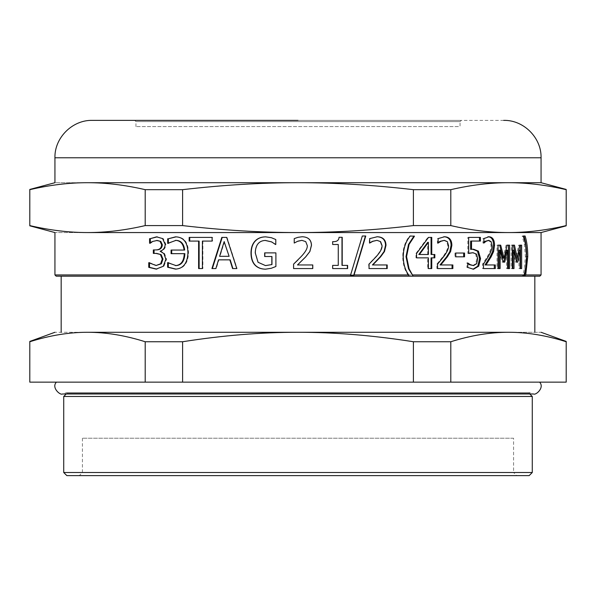 <?xml version="1.0" encoding="UTF-8"?>
<svg xmlns="http://www.w3.org/2000/svg" width="596" height="596" viewBox="0 0 596 596"><rect width="100%" height="100%" fill="white"/><g stroke="black" fill="none" stroke-linecap="round" stroke-linejoin="round"><path stroke-width="0.45" stroke-dasharray="2.98 2.23" d="M518.587 245.18L519.719 245.18L518.587 245.18L516.099 258.157M514.005 268.565L511.197 268.565L511.197 245.18L514.49 245.18M517.768 262.121L515.376 262.121L512.903 250.178M521.656 268.565L518.967 268.565L518.967 250.178M520.509 245.18L521.656 245.18M511.197 245.18L512.292 245.18M511.197 268.565L512.292 268.565M515.376 262.121L516.501 262.121M518.967 268.565L520.099 268.565M485.025 264.952L495.313 264.952M483.907 242.237L482.954 243.056L482.954 238.616L488.467 236.768M495.313 268.565L482.529 268.565L482.529 264.14L487.282 256.645C489.994 251.996 491.246 248.294 491.037 245.53L490.106 241.618L487.781 240.352M487.968 236.746L488.943 236.746M482.954 238.616L483.907 238.616M482.954 243.056L483.907 243.056M483.095 243.056L484.049 243.056M482.529 264.14L483.483 264.14M482.529 268.565L483.483 268.565M464.545 256.816L454.949 256.816L454.949 253.032L464.545 253.032M454.949 253.032L455.761 253.032M454.949 256.816L455.761 256.816M413.14 276.186L408.945 276.186C404.93 271.076 402.859 264.542 402.717 256.593C402.859 248.316 405.168 241.455 409.653 236.009L414.466 236.009M409.653 236.009L410.234 236.009M350.515 275.33L353.957 275.33M350.262 275.33L362.316 236.009M361.988 236.009L365.765 236.009M298 264.475L297.486 264.952L312.781 264.952M302.187 236.746L298 237.32M298 241.142L294.23 243.056M298 259.886L301.084 256.645C305.487 251.996 307.529 248.294 307.208 245.53L305.681 241.618L301.904 240.352M312.781 268.565L293.575 268.565M189.17 237.402L212.549 237.402L212.549 241.089L202.901 241.089L202.901 268.565L198.617 268.565M199.131 241.089L189.17 241.089M202.901 268.565L202.409 268.565M202.901 241.089L202.409 241.089M212.549 241.089L212.109 241.089M212.549 237.402L212.109 237.402M156.949 236.85L163.267 238.586L165.867 244.323C165.681 247.899 164.004 250.193 160.838 251.214L164.563 253.538L166.56 259.267L163.952 266.263L156.472 269.116M157.195 240.456L153.12 241.514L150.557 243.235L150.341 242.81M149.529 263.119L149.767 262.702L156.808 265.503M164.563 253.538L163.87 253.538M160.838 251.519L160.13 251.519M160.838 251.214L160.13 251.214M157.277 236.843L156.554 236.843M150.341 243.235L149.581 243.235M150.557 243.235L149.797 243.235M154.088 249.925L153.343 249.925M154.088 253.412L153.343 253.412M149.767 262.702L149 262.702M149.529 262.702L148.762 262.702M156.867 269.116L156.145 269.116M175.842 236.85L176.163 236.843C184.157 237.066 188.276 242.401 188.522 252.853C188.023 263.223 183.896 268.647 176.125 269.116L175.775 269.116M176.036 240.352L168.608 243.384L168.355 242.989M171.074 250.052L184.685 250.052M184.864 253.665L171.074 253.665M168.296 263.037L168.549 262.627L176.036 265.607M176.163 236.843L175.537 236.843M168.355 243.384L167.685 243.384M168.608 243.384L167.945 243.384M168.549 262.627L167.878 262.627M168.296 262.627L167.625 262.627M176.125 269.116L175.492 269.116M224.528 241.641L219.999 256.317L229.117 256.317M219.999 256.317L219.596 256.317M230.198 259.849L218.926 259.849L216.274 268.565L211.923 268.565M221.824 237.402L227.046 237.402L237.104 268.565L232.574 268.565M216.274 268.565L215.856 268.565M218.926 259.849L218.523 259.849M264.661 252.883L276.015 252.883L276.015 266.494L271.463 268.26L265.704 269.168M271.962 256.518L264.661 256.518M265.16 240.434L265.332 240.434C259.089 240.806 255.796 244.941 255.453 252.831L258.254 262.277L265.466 265.585M265.727 236.843L271.515 237.7L275.888 239.525L275.888 244.524L275.426 244.524M341.985 265.384L347.639 265.384M347.639 268.565L332.493 268.565L332.493 265.384L338.051 265.384L338.051 244.494L332.493 244.494L332.493 241.641C336.576 241.879 338.684 240.434 338.819 237.297L342.216 237.297M372.411 264.952L387.199 264.952M369.691 242.945L369.319 243.056L369.319 238.616L377.074 236.746M387.199 268.565L368.693 268.565L368.693 264.14L375.823 256.645C379.98 251.996 381.902 248.294 381.596 245.53L380.159 241.618L376.583 240.352M376.866 236.746L377.275 236.746M369.319 238.616L369.691 238.616M369.319 243.056L369.691 243.056M369.535 243.056L369.907 243.056M418.794 254.499L428.382 254.499M427.712 254.499L427.712 242.326M431.064 254.499L434.834 254.499M431.757 268.565L427.712 268.565L427.712 257.852L415.956 257.852L415.956 253.464L427.861 237.402L431.757 237.402M434.834 257.852L431.064 257.852M427.861 237.402L428.531 237.402M415.956 253.464L416.567 253.464M415.956 257.852L416.567 257.852M427.712 257.852L428.382 257.852M427.712 268.565L428.382 268.565M440.034 264.952L452.863 264.952M438.12 242.617L437.397 243.056L437.397 238.616L444.199 236.754M452.863 268.565L436.861 268.565L436.861 264.14L442.925 256.645C446.426 251.996 448.05 248.294 447.782 245.53L446.583 241.618L443.566 240.352M443.811 236.746L444.564 236.746M437.397 238.616L438.12 238.616M437.397 243.056L438.12 243.056M437.583 243.056L438.306 243.056M436.861 264.14L437.583 264.14M436.861 268.565L437.583 268.565M470.631 249.374L473.075 249.202M480.428 241.06L470.631 241.06M468.687 253.218L467.815 253.464L467.815 237.402L480.428 237.402M472.665 265.607L475.727 263.715L476.793 258.634L475.608 254.142L472.121 252.704M473.023 269.206L466.899 267.448L466.899 263.03L467.771 263.603M472.591 249.195L473.492 249.195M467.815 237.402L468.687 237.402M467.815 253.464L468.687 253.464M475.608 254.142L476.524 254.142M475.727 263.715L476.644 263.715M467.115 263.03L467.987 263.03M466.899 263.03L467.771 263.03M466.899 267.448L467.771 267.448M472.613 269.221L473.515 269.221M502.979 258.157L506.049 245.18L509.543 245.18M500.118 268.565L497.019 268.565L497.019 245.18L500.7 245.18M504.708 262.121L502.093 262.121L499.075 250.178M506.525 268.565L507.598 268.565L506.525 268.565L506.525 250.178M508.455 268.565L509.543 268.565M506.049 245.18L507.122 245.18M497.019 245.18L498.047 245.18M497.019 268.565L498.047 268.565M502.093 262.121L503.151 262.121M524.219 276.186L522.498 276.186L524.391 268.789L525.367 256.593L524.391 244.397L522.193 236.009L525.098 236.009M522.193 236.009L523.348 236.009M522.193 236.217L523.348 236.217M87.5 232.559C44.514 232.559 44.514 232.559 87.5 232.559C105.887 232.574 125.123 230.257 145.201 225.593L182.6 225.593C222.762 230.257 261.227 232.574 298 232.559L87.5 232.559C69.114 232.574 49.878 230.257 29.8 225.593L29.8 189.67C49.878 185.006 69.114 182.681 87.5 182.704C44.514 182.704 44.514 182.704 87.5 182.704C105.887 182.681 125.123 185.006 145.201 189.67L145.201 225.593M541.064 232.559L298 232.559C334.773 232.574 373.238 230.257 413.4 225.593L450.8 225.593C470.877 230.257 490.113 232.574 508.5 232.559C526.886 232.574 546.122 230.257 566.2 225.593L566.2 189.67C546.122 185.006 526.886 182.681 508.5 182.704C490.113 182.681 470.877 185.006 450.8 189.67L450.8 225.593M539.82 276.186L534.828 276.186M450.8 189.67L413.4 189.67L413.4 225.593M413.4 189.67C373.238 185.006 334.773 182.681 298 182.704C261.227 182.681 222.762 185.006 182.6 189.67L182.6 225.593M182.6 189.67L145.201 189.67M541.064 182.704L87.5 182.704M566.2 341.746C546.122 335.406 526.886 332.255 508.5 332.277C490.113 332.255 470.877 335.406 450.8 341.746L413.4 341.746C373.238 335.406 334.773 332.255 298 332.277C261.227 332.255 222.762 335.406 182.6 341.746L145.201 341.746C125.123 335.406 105.887 332.255 87.5 332.277C69.114 332.255 49.878 335.406 29.8 341.746L29.8 382.14L566.2 382.14L566.2 341.746M450.8 382.14L450.8 341.746M413.4 382.14L413.4 341.746M182.6 382.14L182.6 341.746M145.201 382.14L145.201 341.746M508.5 332.277C551.486 332.277 551.486 332.277 508.5 332.277L87.5 332.277C44.514 332.277 44.514 332.277 87.5 332.277L298 332.277M513.581 438.231L82.419 438.231L513.581 438.231L513.581 472.509L82.419 472.509L513.581 472.509L516.695 475.623L79.305 475.623L516.695 475.623M529.159 475.623L66.841 475.623M532.273 472.509L63.727 472.509M532.273 396.474L63.727 396.474M529.784 393.978L529.159 392.578L533.524 393.978L62.476 393.978L66.841 392.578L529.159 392.578L66.841 392.578L66.841 393.353L529.159 393.353L66.841 393.353L66.216 393.978M56.404 382.14L539.596 382.14L56.404 382.14M539.596 382.14L298 382.14M503.672 120.377L92.328 120.377M134.711 120.377L461.289 120.377L134.711 120.377L135.955 121.621L460.045 121.621L460.045 126.613L135.955 126.613L460.045 126.613M135.955 126.613L135.955 121.621L460.045 121.621L461.289 120.377L298 120.377M490.106 241.618L491.097 241.618M491.037 245.53L492.028 245.53M487.282 256.645L488.258 256.645M402.717 256.593L403.254 256.593M165.867 244.323L165.181 244.323M163.267 238.586L162.574 238.586M153.12 241.514L152.375 241.514M163.952 266.263L163.267 266.263M166.56 259.267L165.882 259.267M188.522 252.853L187.956 252.853M380.159 241.618L380.583 241.618M381.596 245.53L382.029 245.53M375.823 256.645L376.225 256.645M446.583 241.618L447.343 241.618M447.782 245.53L448.557 245.53M442.925 256.645L443.67 256.645M476.793 258.634L477.716 258.634M524.391 268.789L525.56 268.789M524.391 244.397L525.56 244.397M525.367 256.593L526.536 256.593M350.649 274.942L541.064 274.942M541.064 157.769L54.936 157.769M82.419 438.231L82.419 472.509L79.305 475.623"/><path stroke-width="0.89" d="M520.509 245.18L520.509 268.565L520.099 268.565L520.099 250.178L517.768 262.121L516.501 262.121L514.005 250.178L514.005 268.565L512.292 268.565L512.292 245.18L514.49 245.18L517.224 258.157L519.719 245.18L520.509 245.18M513.38 245.18L516.099 258.157L517.224 258.157M514.005 250.178L512.903 250.178L512.903 268.565L512.292 268.565M520.099 250.178L518.967 250.178L516.501 262.121M519.719 245.18L521.656 245.18L521.656 268.565L520.099 268.565M494.3 264.952L494.3 268.565M487.968 236.746C491.611 236.97 493.473 239.823 493.548 245.306L492.594 251.542L490.106 256.869L485.025 264.952L495.313 264.952L495.313 268.565L483.483 268.565L483.483 264.14L488.258 256.645C490.985 251.996 492.244 248.294 492.028 245.53L491.097 241.618L488.757 240.352L485.986 241.343L483.907 243.056L483.907 238.616L488.943 236.746C492.609 236.97 494.479 239.823 494.553 245.306L493.6 251.542L491.097 256.869L485.986 264.952M488.757 240.352L485.025 241.343L483.907 242.237M490.106 256.869L491.097 256.869M492.594 251.542L493.6 251.542M485.025 241.343L485.986 241.343M463.688 253.032L463.688 256.816M464.545 253.032L464.545 256.816L455.761 256.816L455.761 253.032L464.545 253.032M413.87 236.009L414.466 236.217L409.087 244.397L406.561 256.593L409.087 268.789L413.14 276.186L522.498 276.186L524.093 274.942L525.56 268.789L526.536 256.593L525.56 244.397L523.348 236.217L523.936 236.009C525.672 241.41 526.559 248.264 526.588 256.593C526.566 264.453 525.776 270.986 524.219 276.186L539.82 276.186L541.064 274.942L525.724 274.942L524.219 276.186L534.828 276.186L534.828 332.277M413.87 236.217L408.521 244.397L406.01 256.593L408.521 268.789L413.14 276.186L524.219 276.186M414.466 236.217L410.234 236.009C405.72 241.455 403.395 248.316 403.254 256.593C403.358 264.006 405.168 270.122 408.677 274.942L408.945 276.186L56.18 276.186L413.14 276.186M353.957 275.33L350.515 275.33L362.316 236.009L365.765 236.009L353.957 275.33M365.423 236.009L353.689 275.33M312.706 264.952L312.706 268.565M302.187 236.746C308.162 236.97 311.246 239.823 311.425 245.306L309.823 251.542L305.681 256.869L297.486 264.952L312.781 264.952L312.781 268.565L293.575 268.565L293.575 264.14L301.099 256.645C305.524 251.996 307.581 248.294 307.26 245.53L305.718 241.618L301.904 240.352L297.486 241.343L294.23 243.056L294.245 238.616L298 237.32L302.209 236.746C308.214 236.97 311.313 239.823 311.492 245.306L309.883 251.542L305.718 256.869L298 264.475M301.889 240.352L298 241.142M293.597 268.565L293.597 264.14L298 259.886M294.23 243.056L294.23 238.616L298 237.32M189.729 241.089L189.729 237.402M199.131 268.565L199.131 241.089L189.17 241.089L189.17 237.402L212.109 237.402L212.109 241.089L202.409 241.089L202.409 268.565L198.617 268.565L198.617 241.089M156.867 269.116L149.529 267.351L149.529 262.702L148.762 262.702L156.077 265.503L161.352 263.767L162.976 259.066L161.166 254.648L156.703 253.412L154.088 253.412L154.088 249.925L156.383 249.925C160.13 249.88 162.112 248.16 162.328 244.747L160.793 241.417L157.195 240.456L152.375 241.514L149.581 243.235L150.341 243.235L150.341 238.638L157.277 236.843M150.341 238.638L156.554 236.843L162.574 238.586L165.181 244.323C164.995 247.899 163.311 250.193 160.13 251.214L163.87 253.538L165.882 259.267L163.267 266.263L156.145 269.116L148.762 267.351L148.762 262.702L149.529 262.702M149.581 243.235L149.581 238.638M160.793 241.417L156.472 240.456M156.383 249.925L155.653 249.925C159.415 249.88 161.412 248.16 161.628 244.747L160.086 241.417M156.703 253.412L153.343 253.412L153.343 249.925L155.653 249.925M161.166 254.648L155.981 253.412M156.077 265.503L160.644 263.767L162.276 259.066L160.458 254.648M149.529 267.351L148.762 267.351M176.125 269.116L168.296 267.224L168.296 262.627L167.625 262.627L176.036 265.607C181.556 265.213 184.499 261.234 184.864 253.665L171.074 253.665L171.074 250.052L184.685 250.052C183.911 243.809 181.028 240.575 176.036 240.352L167.685 243.384L168.355 243.384L168.355 238.765L176.163 236.843M171.722 253.665L171.722 250.052M168.355 238.765L175.537 236.843C183.568 237.066 187.71 242.401 187.956 252.853C187.457 263.223 183.307 268.647 175.492 269.116L167.625 267.224L167.625 262.627M167.685 243.384L167.685 238.765M184.097 250.052C183.322 243.809 180.424 240.575 175.41 240.352M175.41 265.607C180.953 265.213 183.911 261.234 184.276 253.665M168.296 267.224L167.625 267.224M224.148 241.641L229.117 256.317L224.148 241.641L219.596 256.317L228.76 256.317M232.909 268.565L230.198 259.849L218.523 259.849L215.856 268.565L211.923 268.565L221.824 237.402L226.681 237.402L236.791 268.565L232.574 268.565L229.855 259.849M212.362 268.565L222.211 237.402M264.833 256.518L264.833 252.883M265.63 265.585L271.962 264.572L271.962 256.518L264.661 256.518L264.661 252.883L275.903 252.883L275.903 266.494L271.329 268.26L265.615 269.168C261.175 269.176 257.636 267.82 254.984 265.101C252.361 262.315 251.028 258.269 250.99 252.957C251.043 247.914 252.376 243.965 255.013 241.112C257.614 238.325 261.152 236.903 265.637 236.843L271.381 237.7L275.777 239.525L275.777 244.524L271.5 241.894L265.16 240.434C258.887 240.806 255.572 244.941 255.237 252.831L258.046 262.277L265.466 265.585L271.828 264.572L271.828 256.518M275.538 244.524L271.642 241.894L265.332 240.434M265.779 269.168C261.368 269.176 257.845 267.82 255.207 265.101C252.6 262.315 251.274 258.269 251.229 252.957C251.281 247.914 252.615 243.965 255.23 241.112C257.815 238.325 261.339 236.903 265.801 236.843M347.386 265.384L347.386 268.565M341.985 237.297L341.985 265.384L347.639 265.384L347.639 268.565L332.672 268.565L332.672 265.384L338.26 265.384L338.26 244.494L332.672 244.494L332.672 241.641C336.777 241.879 338.893 240.434 339.035 237.297L342.216 237.297L342.216 265.384M386.737 264.952L386.737 268.565M376.866 236.746C382.498 236.97 385.388 239.823 385.545 245.306L384.048 251.542L380.159 256.869L372.411 264.952L387.199 264.952L387.199 268.565L369.058 268.565L369.058 264.14L376.225 256.645C380.404 251.996 382.334 248.294 382.029 245.53L380.583 241.618L376.985 240.352L372.791 241.343L369.691 243.056L369.691 238.616L377.275 236.746C382.93 236.97 385.843 239.823 385.999 245.306L384.487 251.542L380.583 256.869L372.791 264.952M376.985 240.352L372.411 241.343L369.535 243.056M380.159 256.869L380.583 256.869M384.048 251.542L384.487 251.542M372.411 241.343L372.791 241.343M419.42 254.499L428.382 254.499L428.382 242.326L419.42 254.499L418.794 254.499L427.712 242.326L428.382 242.326M434.134 254.499L434.134 257.852M431.064 237.402L431.064 254.499L434.834 254.499L434.834 257.852L431.757 257.852L431.757 268.565L428.382 268.565L428.382 257.852L416.567 257.852L416.567 253.464L428.531 237.402L431.757 237.402L431.757 254.499M431.757 257.852L431.064 257.852L431.064 268.565M452.066 264.952L452.066 268.565M443.811 236.746C448.542 236.97 450.963 239.823 451.075 245.306L449.831 251.542L446.583 256.869L440.034 264.952L452.863 264.952L452.863 268.565L437.583 268.565L437.583 264.14L443.67 256.645C447.194 251.996 448.825 248.294 448.557 245.53L447.343 241.618L444.318 240.352L440.764 241.343L438.12 243.056L438.12 238.616L444.564 236.746C449.317 236.97 451.753 239.823 451.865 245.306L450.613 251.542L447.343 256.869L440.764 264.952M444.318 240.352L440.034 241.343L437.583 243.056L438.306 243.056M446.583 256.869L447.343 256.869M449.831 251.542L450.613 251.542M440.034 241.343L440.764 241.343M472.591 249.195L477.485 251.14L479.609 258.664L477.791 266.166L473.023 269.206M471.525 241.06L470.631 241.06L470.631 249.374L473.492 249.195L478.409 251.14L480.547 258.664L478.715 266.166L473.515 269.221L467.771 267.448L467.771 263.03L470.371 264.699L473.567 265.607L476.644 263.715L477.716 258.634L476.524 254.142L473.023 252.704L468.687 253.464L468.687 237.402L480.428 237.402L480.428 241.06L471.525 241.06L471.525 249.374M479.497 237.402L479.497 241.06M473.023 252.704L468.687 253.218M467.771 263.603L469.484 264.699L473.567 265.607M469.484 264.699L470.371 264.699M467.115 263.03L467.987 263.03L467.115 263.03M508.455 245.18L508.455 268.565L507.598 268.565L507.598 250.178L504.708 262.121L503.151 262.121L500.118 250.178L500.118 268.565L498.047 268.565L498.047 245.18L500.7 245.18L504.037 258.157L507.122 245.18L509.543 245.18L509.543 268.565L507.598 268.565M499.664 245.18L502.979 258.157L504.037 258.157M500.118 250.178L499.075 250.178L499.075 268.565M507.598 250.178L506.525 250.178L503.642 262.121L503.151 262.121M523.348 236.009L525.098 236.009C526.849 241.41 527.736 248.264 527.765 256.593L525.724 274.942M87.5 232.559C69.114 232.574 49.878 230.257 29.8 225.593L29.8 189.67C49.878 185.006 69.114 182.681 87.5 182.704C105.887 182.681 125.123 185.006 145.201 189.67L145.201 225.593C125.123 230.257 105.887 232.574 87.5 232.559C44.514 232.559 44.514 232.559 87.5 232.559L541.064 232.559L541.064 274.942M145.201 189.67L182.6 189.67L182.6 225.593L145.201 225.593M182.6 189.67C222.762 185.006 261.227 182.681 298 182.704C334.773 182.681 373.238 185.006 413.4 189.67L413.4 225.593C373.238 230.257 334.773 232.574 298 232.559C261.227 232.574 222.762 230.257 182.6 225.593M413.4 189.67L450.8 189.67L450.8 225.593L413.4 225.593M450.8 189.67C470.877 185.006 490.113 182.681 508.5 182.704C526.886 182.681 546.122 185.006 566.2 189.67L566.2 225.593C546.122 230.257 526.886 232.574 508.5 232.559C490.113 232.574 470.877 230.257 450.8 225.593M87.5 182.704C44.514 182.704 44.514 182.704 87.5 182.704L541.064 182.704L566.2 189.439M298 157.769L54.936 157.769L541.064 157.769L541.064 182.704M450.8 382.14L29.8 382.14L29.8 341.746C49.878 335.406 69.114 332.255 87.5 332.277C105.887 332.255 125.123 335.406 145.201 341.746L182.6 341.746C222.762 335.406 261.227 332.255 298 332.277C334.773 332.255 373.238 335.406 413.4 341.746L450.8 341.746C470.877 335.406 490.113 332.255 508.5 332.277C526.886 332.255 546.122 335.406 566.2 341.746L566.2 382.14L450.8 382.14L450.8 341.746M413.4 382.14L413.4 341.746M182.6 382.14L182.6 341.746M145.201 382.14L145.201 341.746M298 332.277L87.5 332.277C44.514 332.277 44.514 332.277 87.5 332.277L508.5 332.277C551.486 332.277 551.486 332.277 508.5 332.277L508.5 332.277M66.841 475.623L529.159 475.623L532.273 472.509L63.727 472.509L66.841 475.623M66.216 393.978L63.727 396.474L532.273 396.474L532.273 472.509M529.784 393.978L532.273 396.474M29.8 189.439L54.936 182.704L54.936 157.769C54.392 137.832 72.392 119.833 92.328 120.377L298 120.377M493.548 245.306L494.553 245.306M408.521 268.789L409.087 268.789M406.01 256.593L406.561 256.593M408.521 244.397L409.087 244.397M162.328 244.747L161.628 244.747M162.976 259.066L162.276 259.066M161.352 263.767L160.644 263.767M385.545 245.306L385.999 245.306M451.075 245.306L451.865 245.306M479.609 258.664L480.547 258.664M477.485 251.14L478.409 251.14M477.791 266.166L478.715 266.166M526.588 256.593L527.765 256.593M524.093 274.942L412.708 274.942M350.649 274.942L54.936 274.942L56.18 276.186M408.677 274.942L354.091 274.942M29.8 225.824L54.936 232.559L54.936 274.942M541.064 232.559L566.2 225.824M541.064 332.277L566.2 341.426M29.8 341.426L54.936 332.277M63.727 396.474L63.727 472.509M56.404 382.14C51.122 387.623 60.3 395.573 62.476 393.978L533.524 393.978C535.7 395.573 544.878 387.623 539.596 382.14M61.172 276.186L61.172 332.277M541.064 157.769C541.608 137.832 523.608 119.833 503.672 120.377"/></g></svg>
